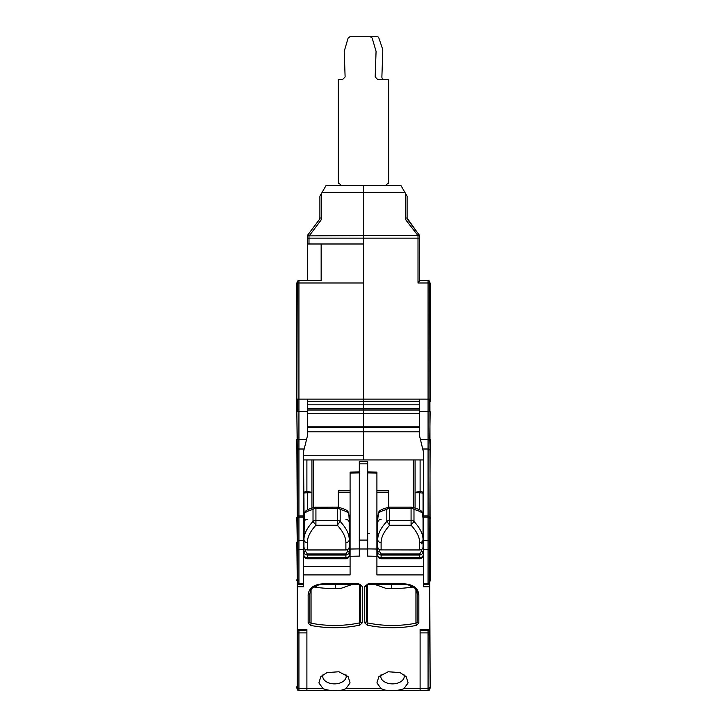 <?xml version="1.0" encoding="UTF-8"?>
<svg xmlns="http://www.w3.org/2000/svg" width="727" height="727" viewBox="0 0 727 727"><rect width="100%" height="100%" fill="white"/><g stroke="black" fill="none" stroke-linecap="round" stroke-linejoin="round"><path stroke-width="1.09" d="M367.689 471.95L376.913 472.114L376.913 574.921L423.459 574.921L423.459 586.78L429.748 586.78L429.748 630.091L420.106 630.418L428.067 630.091M415.072 508.091L415.072 459.927M311.928 508.091L311.928 459.927M423.041 534.781L423.459 536.353M307.885 491.407L305.758 491.407L304.24 492.224L303.959 493.16L303.541 536.353M376.913 492.661L388.654 492.661L388.654 490.834L376.913 490.834M388.654 492.661L388.654 507.301M411.073 523.186L412.782 523.186M350.087 490.834L338.346 490.834L338.346 507.301M391.499 584.435L391.844 588.397L399.241 588.397A89.312 57.406 180 0 0 413.236 586.98M374.796 584.435L386.646 588.588L399.241 588.397M352.204 584.435L340.354 588.588L327.759 588.397L335.156 588.397L335.501 584.435M423.041 547.685L423.459 548.167M359.311 463.871L367.689 463.871L367.689 461.418L359.311 461.418L359.311 556.128L350.087 556.273L350.087 574.921L303.541 574.921L303.541 586.78L297.252 586.78L297.252 631.708A1.681 1.281 0 0 1 298.933 630.418L298.933 630.091M367.689 463.871L367.689 556.128L376.913 556.273M359.311 471.95L350.087 472.114L350.087 556.273M303.959 547.685L303.541 548.167M297.252 581.155L297.252 586.78M323.052 674.62A11.741 7.543 180 0 0 322.743 676.337A11.741 7.543 180 0 0 340.118 682.953A11.741 7.543 180 0 0 346.225 676.337A11.741 7.543 180 0 0 345.916 674.62M403.948 674.62A11.741 7.543 0 0 1 404.257 676.337A11.741 7.543 0 0 1 386.882 682.953A11.741 7.543 0 0 1 380.775 676.337A11.741 7.543 0 0 1 381.084 674.62M429.748 581.155L429.748 586.78M309.829 621.912L311.065 623.203L310.629 625.411L308.157 623.075L309.829 621.912L309.829 593.577A1.681 1.118 180 0 1 308.157 594.695C308.957 588.17 313.71 584.553 322.406 583.863L358.884 583.863L362.246 586.425L360.565 585.326L360.565 621.658A1.681 1.163 0 0 0 362.246 622.821L359.82 625.147L359.356 622.939L360.565 621.658M309.829 593.577L311.065 589.679C311.174 589.361 313.528 585.108 322.406 584.435L358.884 584.435L360.565 585.326L360.565 584.208M313.764 586.98A89.312 57.406 180 0 0 327.759 588.397M311.065 589.679L311.065 623.203C327.195 626.301 343.289 626.22 359.356 622.939L359.356 584.481M368.116 583.836L364.754 586.425A1.681 1.1 0 0 0 366.435 585.326L368.116 584.435L404.594 584.435C413.472 585.108 415.826 589.361 415.935 589.679L417.171 593.577L417.171 621.912L415.935 623.203L416.371 625.411L418.843 623.075A1.681 1.163 180 0 1 417.171 621.912L417.171 589.615M415.935 589.679L415.935 623.203C399.805 626.301 383.711 626.22 367.644 622.939L366.435 621.658L364.754 622.821L367.18 625.147L367.644 622.939L367.644 584.481M366.435 585.326L366.435 621.658M341.917 690.077C335.092 691.186 328.813 690.723 323.097 688.669L318.899 682.907L320.825 676.61L327.041 672.593L338.818 671.757L348.142 676.61L350.069 682.907L345.879 688.669L341.917 690.077M381.121 688.669L376.931 682.907L378.858 676.61L388.182 671.757L399.959 672.593L406.175 676.61L408.101 682.907L403.903 688.669C398.187 690.723 391.908 691.186 385.083 690.077L381.121 688.669L345.879 688.669M310.629 625.411C327.059 628.573 343.453 628.482 359.82 625.147M417.171 593.577L418.843 594.695C418.043 588.17 413.29 584.553 404.594 583.863L368.116 583.863M416.371 625.411C399.941 628.573 383.547 628.482 367.18 625.147M420.106 491.407L420.106 459.927M429.748 629.591L420.106 629.591L420.106 690.65L420.106 632.89L428.067 632.89L429.748 631.699L430.166 688.133L429.748 581.027M297.252 629.591L306.894 629.591L306.894 690.65L428.067 690.65A1.681 1.681 0 0 0 429.748 688.969A1.681 1.681 0 0 1 428.067 690.65A1.681 1.681 0 0 0 429.748 688.969A1.681 1.681 0 0 1 428.067 690.65L428.067 688.669A1.681 1.281 0 0 0 429.748 687.388M306.894 459.927L306.894 491.407M341.281 185.621L338.346 182.286L338.346 79.534L342.599 79.534L345.116 76.935L344.225 51.326L348.115 38.068L350.505 36.35L369.789 36.35L372.169 38.068L376.068 51.326L375.177 76.935L377.686 79.534L388.654 79.534L388.654 182.286L385.719 185.621M338.346 182.286A1.681 1.681 0 0 0 339.809 183.949M387.191 183.949A1.681 1.681 0 0 0 388.654 182.286M357.211 36.35L376.495 36.35A2.517 2.517 0 0 1 378.885 38.068L382.347 48.355A8.388 8.388 0 0 1 382.775 51.326L381.884 76.935A2.517 2.517 0 0 0 384.401 79.534M411.128 585.798L411.128 587.289L411.128 585.798M315.872 585.798L315.872 587.289M423.041 536.199L423.041 516.988M421.351 491.461L419.688 492.724L423.041 493.16L423.041 546.968C422.86 548.74 421.742 549.721 419.688 549.921L419.688 542.596A3.353 3.008 0 0 0 423.041 539.588C423.023 534.018 420.006 527.975 413.981 521.45A3.353 2.154 180 0 0 411.073 520.378L389.717 520.378L389.717 507.146L388.954 507.228C383.274 508.646 379.976 510.1 379.058 511.581L377.822 517.933L377.758 539.588A3.353 3.008 0 0 0 381.112 542.596C381.121 537.298 383.992 531.501 389.717 525.194L411.073 525.194L413.981 521.45L413.981 509.418A3.353 2.154 180 0 0 411.073 508.346L411.073 525.194C416.807 531.501 419.67 537.298 419.688 542.596M423.041 543.987L423.041 543.414M423.023 492.979L423.041 493.16A1.681 1.663 -0 0 0 422.96 492.652M422.969 517.788L422.56 513.544C421.487 512.099 418.634 510.727 413.981 509.418L411.073 507.164L411.845 507.228A3.353 3.353 0 0 0 411.073 507.146L411.073 507.164M419.688 553.974L419.688 555.055C421.887 554.656 423.005 553.42 423.041 551.366L421.36 551.366L419.688 553.974L381.112 553.974L379.43 551.366L377.758 551.366L377.758 555.392A3.353 3.353 0 0 0 381.112 558.754L419.688 558.754A3.353 3.353 0 0 0 423.041 555.392L423.041 555.392A3.353 2.163 180 0 1 419.688 557.554L381.112 557.554L381.112 558.754M419.115 491.407L421.242 491.407L422.76 492.224M422.514 513.189L422.969 517.933M421.66 511.499L421.733 511.581A3.353 3.353 0 0 1 422.551 513.353L421.733 511.581C420.824 510.1 417.525 508.646 411.836 507.228M415.072 492.433L419.261 491.461M378.004 515.452A3.353 2.826 180 0 0 377.758 516.515L377.758 519.832M389.717 507.164L386.819 509.418L386.819 521.45C380.784 527.975 377.767 534.018 377.758 539.588L377.758 546.968C377.931 548.74 379.049 549.73 381.112 549.921L419.688 549.921M386.819 521.45L389.717 525.194L389.717 520.378A3.353 2.154 0 0 0 386.819 521.45M381.112 542.596L381.112 550.012C378.758 549.521 377.64 548.503 377.758 546.968L377.758 542.56M378.54 548.93L377.758 548.93L377.758 543.414L377.758 550.039M419.688 558.754L419.688 555.055L381.112 555.055C378.912 554.656 377.795 553.42 377.758 551.366L377.758 548.93M377.758 517.978L378.022 515.234A3.353 3.353 0 0 0 377.758 516.515M377.758 539.57L377.758 542.206M378.276 513.189L378.24 513.544C379.303 512.099 382.166 510.727 386.819 509.418A3.353 2.154 0 0 1 389.717 508.346L411.073 508.346L411.073 507.146L389.717 507.146A3.353 3.353 0 0 0 388.954 507.228M379.13 511.499L379.058 511.581A3.353 3.353 0 0 0 378.24 513.353L377.758 520.214M311.928 492.433L307.739 491.461M305.649 491.461L307.312 492.724L311.928 492.724M303.977 492.979L307.312 492.724L307.312 509.963M348.996 515.452A3.353 2.826 0 0 1 349.242 516.515A3.353 3.353 0 0 0 348.978 515.198L349.242 519.832M303.959 539.479L303.959 555.392A3.353 2.163 0 0 0 307.312 557.554L307.312 558.754L345.888 558.754A3.353 3.353 0 0 0 349.242 555.392L349.242 543.414M303.959 539.807L303.959 543.969M303.959 543.832L303.959 555.392A3.353 3.353 0 0 0 307.312 558.754M304.031 517.788L303.959 497.741M350.087 542.233L349.242 542.233L349.242 550.039M349.169 517.788L349.242 542.206M347.87 511.499L347.942 511.581C347.024 510.1 343.726 508.646 338.046 507.228L337.283 507.164L340.181 509.418A3.353 2.154 180 0 0 337.283 508.346L337.283 520.378A3.353 2.154 180 0 1 340.181 521.45C346.216 527.975 349.233 534.018 349.242 539.588L349.242 546.968C349.069 548.74 347.951 549.73 345.888 549.921L345.888 542.596C345.879 537.298 343.008 531.501 337.283 525.194L340.181 521.45L340.181 509.418C344.834 510.727 347.697 512.099 348.76 513.544L349.178 517.933M304.486 513.198L303.959 539.588C303.977 534.018 306.994 527.975 313.019 521.45L313.019 509.418A3.353 2.154 0 0 1 315.927 508.346L337.283 508.346L337.283 507.146L315.154 507.228C309.475 508.646 306.176 510.1 305.267 511.581L305.267 511.581A3.353 3.317 41.6 0 0 304.44 513.544C305.513 512.099 308.366 510.727 313.019 509.418L315.927 507.164M349.242 555.392A3.353 2.163 0 0 1 345.888 557.554L307.312 557.554L307.312 555.055C305.113 554.656 303.995 553.42 303.959 551.366L305.64 551.366L307.312 553.974L345.888 553.974L347.57 551.366L349.242 551.366C349.205 553.42 348.088 554.656 345.888 555.055L345.888 558.754M349.242 539.588A3.353 3.008 180 0 1 345.888 542.596M348.724 513.189L347.942 511.581A3.353 3.353 0 0 1 348.76 513.353L349.242 520.214M304.031 517.933L304.449 513.353A3.353 3.353 0 0 1 305.267 511.581A3.353 3.317 41.6 0 1 305.34 511.49M303.959 539.588A3.353 3.008 180 0 0 307.312 542.596L307.312 549.921C305.258 549.721 304.14 548.74 303.959 546.968C303.841 548.503 304.958 549.521 307.312 550.012L345.888 550.012C348.242 549.521 349.36 548.503 349.242 546.968M307.312 542.596C307.33 537.298 310.193 531.501 315.927 525.194L313.019 521.45A3.353 2.154 0 0 1 315.927 520.378L315.927 507.146A3.353 3.353 0 0 0 315.154 507.228M419.506 236.539L419.688 280.613L418.007 282.985L428.067 282.985L428.067 280.468A1.681 1.681 0 0 1 429.748 282.149L430.166 581.027M429.748 401.649L429.748 399.132L419.688 399.132L419.688 411.709L429.748 411.709L429.748 400.804A1.681 1.681 0 0 0 428.067 399.132A1.681 1.681 0 0 1 429.748 400.804A1.681 1.681 0 0 0 428.067 399.132L428.067 282.985L430.166 282.985L430.166 401.649M423.459 549.276L423.459 583.299L428.067 583.299A1.681 1.1 0 0 0 429.748 582.2L429.748 541.56A1.681 1.19 180 0 0 428.067 540.379L423.459 540.379L423.459 549.276L428.067 549.276L428.067 517.051L423.459 517.051L423.459 540.379M423.459 517.051L423.459 452.058L419.806 436.945A4.189 4.189 0 0 1 419.688 435.927L419.688 411.709M416.989 232.013L407.102 218L405.43 218L405.43 193.282L407.102 196.181L407.102 218A2.517 2.517 0 0 0 407.611 219.509A2.517 2.517 0 0 1 407.102 218M405.012 192.555L363.5 192.555L363.5 185.294L363.5 192.555L321.988 192.555L326.187 185.294L400.813 185.294L407.102 196.181M406.266 220.508L418.007 235.603A1.681 1.681 0 0 1 419.688 237.284L419.688 235.603L407.611 219.509L406.266 220.508A4.189 4.189 0 0 1 405.43 218M418.725 234.33L419.688 235.603L419.688 238.12L418.007 238.12L418.007 235.603L418.952 235.893M419.688 280.613L418.007 282.985L418.007 238.12L363.5 238.12L363.5 235.603L363.5 401.649L363.5 399.132L307.312 399.132L307.312 435.927A4.189 4.189 0 0 1 307.194 436.945L303.668 451.04L303.541 455.729L363.5 455.729L363.5 431.838L419.688 431.838M429.748 282.149A1.681 1.681 0 0 0 428.067 280.468L419.688 280.468M419.688 237.284A1.681 1.681 0 0 0 418.007 235.603L363.5 235.603L363.5 192.555L363.5 235.603L308.057 235.893M419.688 427.64L363.5 427.64L363.5 410.028L419.688 410.028M419.688 401.649L363.5 401.649L363.5 404.839L363.5 401.649L307.312 401.649M419.688 404.839L363.5 404.839L363.5 408.801L307.312 408.801M419.688 408.801L363.5 408.801L363.5 410.028L363.5 404.839L307.312 404.839M307.312 410.028L363.5 410.028L363.5 431.838L307.312 431.838M423.459 459.927L363.5 459.927L363.5 427.64L307.312 427.64M419.688 235.603L414.972 229.314M430.166 411.709L429.748 439.381L420.415 439.381M429.748 541.56L430.166 439.381M430.166 686.742L429.748 688.133M430.166 518.824L430.166 517.37M430.166 450.449L429.748 439.381M403.903 688.669L428.067 688.669L428.067 630.418A1.681 1.281 180 0 1 429.748 631.699L429.748 630.091M321.988 192.555L319.98 196.036M321.57 193.282L321.57 218A4.189 4.189 0 0 1 320.734 220.508L319.389 219.509A2.517 2.517 0 0 0 319.898 218A2.517 2.517 0 0 1 319.389 219.509L307.312 235.603L307.312 237.284L307.312 235.603L319.389 219.509L319.898 218L319.898 196.181M363.5 238.12L363.5 243.99L308.993 243.99L308.993 235.603A1.681 1.681 0 0 0 307.312 237.284L307.312 238.12L363.5 238.12M307.312 411.709L298.933 411.709L298.933 282.985L296.834 282.985L297.252 282.149A1.681 1.681 0 0 1 298.933 280.468L298.933 282.985L363.5 282.985L363.5 399.132L419.688 399.132M307.312 238.12L307.312 280.468L321.152 280.468L321.152 243.99M307.312 243.99L308.993 243.99M297.252 282.149A1.681 1.681 0 0 1 298.933 280.468L321.152 280.468M298.933 280.468L307.312 280.468M363.5 459.927L303.541 459.927L303.959 507.837M307.494 236.529L307.312 237.284A1.681 1.681 0 0 1 308.993 235.603M297.252 282.985L296.834 401.649L296.834 399.132L307.312 399.132M303.541 515.925L303.541 540.379L298.933 540.379L298.933 515.925L303.541 515.925L303.541 452.058M303.541 583.881L298.933 583.881L298.933 583.299L303.541 583.299L303.541 540.379M323.097 688.669L306.894 688.669L306.894 632.89L298.933 632.89L298.933 630.418L306.894 630.091L297.252 630.091M306.894 688.669L298.933 688.669A1.681 1.281 180 0 1 297.252 687.388L297.252 688.969A1.681 1.681 0 0 0 298.933 690.65L306.894 690.65L298.933 690.65A1.681 1.681 0 0 1 298.115 690.441L297.534 689.905A1.681 1.681 0 0 1 297.252 688.969L297.252 580.764M297.252 687.388L297.252 631.699A1.681 1.181 180 0 0 298.933 632.89L298.933 690.65L306.894 690.65M303.541 549.276L298.933 549.276L298.933 583.299A1.681 1.1 180 0 1 297.252 582.2L297.252 449.968A1.681 0.963 0 0 1 298.933 449.004L304.177 449.004M297.252 516.888A1.681 0.963 0 0 1 298.933 515.925L298.933 439.381L297.252 439.381L296.834 411.709L297.252 449.968M306.585 439.381L298.933 439.381L298.933 411.709L297.252 411.709L297.252 400.804A1.681 1.681 0 0 1 298.933 399.132M296.834 439.381L297.252 518.233A1.681 1.19 180 0 1 298.933 517.051L303.541 517.051M298.115 690.441L297.534 689.905M296.834 688.133L296.834 686.742M296.834 282.985L296.834 399.132M296.834 411.709L296.834 401.649M296.834 517.37L297.252 542.151M297.252 579.782L296.834 542.151M296.834 579.782L296.834 580.364M413.399 507.619L413.399 459.927M313.601 507.619L313.601 459.927M359.311 540.097L367.689 540.097M350.087 473.095L359.311 472.941M350.087 549.039L359.311 548.894M338.346 492.661L350.087 492.661M303.541 566.66L350.087 566.66M297.252 584.39L303.541 584.39M429.748 584.39L423.459 584.39M376.913 566.66L423.459 566.66M376.913 473.095L367.689 472.941M376.913 549.039L367.689 548.894M359.311 548.994L367.689 548.994M362.246 586.425L362.246 622.821M308.157 623.075L308.157 594.695M418.843 623.075L418.843 594.695M364.754 586.425L364.754 622.821M410.71 585.617L410.71 587.343M316.29 585.617L316.29 587.343M415.072 492.724L419.688 492.724L419.688 509.963M423.041 548.93L422.26 548.93M421.36 549.612L421.36 551.366M379.43 549.612L379.43 551.366M381.112 553.974L381.112 557.554A3.353 2.163 180 0 1 377.758 555.392M423.041 546.968C423.159 548.503 422.042 549.521 419.688 550.012L381.112 549.921M377.758 533.245L376.913 533.245M377.758 542.233L376.913 542.233M369.371 533.245A1.681 0.991 180 0 0 367.689 534.236M350.087 533.245L349.242 533.245M348.46 548.93L349.242 548.93M347.57 551.366L347.57 549.612M303.959 548.93L304.74 548.93M305.64 551.366L305.64 549.612M307.312 553.974L307.312 555.055L345.888 555.055L345.888 553.974M345.888 549.421L345.888 549.921L345.888 549.421M307.312 549.921L307.312 549.421L307.312 549.921L345.888 549.921M315.927 525.194L337.283 525.194L337.283 520.378L315.927 520.378L315.927 525.194M337.283 507.164L337.283 507.146A3.353 3.353 0 0 1 338.046 507.228M428.067 634.935A1.681 0.945 180 0 0 429.748 633.989M423.459 583.881L428.067 583.881L428.067 549.276A1.681 1.036 0 0 0 429.748 548.24M428.067 399.132L428.067 449.004L422.823 449.004M429.748 449.968A1.681 0.963 180 0 0 428.067 449.004L428.067 515.925L423.459 515.925M429.748 516.888A1.681 0.963 180 0 0 428.067 515.925L428.067 517.051A1.681 1.19 180 0 1 429.748 518.233M307.312 413.227L419.688 413.227M307.312 426.903L419.688 426.903M309.411 235.603L320.734 220.508M321.57 218L319.898 218M297.252 548.24A1.681 1.036 180 0 0 298.933 549.276L298.933 540.379A1.681 1.19 180 0 0 297.252 541.56M297.252 688.969A1.681 1.681 0 0 0 298.933 690.65M298.933 580.382A1.681 1.109 180 0 1 297.252 579.274M421.36 543.878L423.041 542.206M381.112 519.332C379.076 519.532 377.958 520.65 377.758 522.686M377.758 531.137L376.913 531.137M377.758 550.13L376.913 550.13M345.888 519.332C347.924 519.532 349.042 520.65 349.242 522.686M307.312 519.332C305.276 519.532 304.159 520.65 303.959 522.686M350.087 550.13L349.242 550.13M350.087 531.137L349.242 531.137M428.067 583.881A1.681 1.681 0 0 0 429.748 582.2M297.252 582.2A1.681 1.681 0 0 0 298.933 583.881"/></g></svg>
